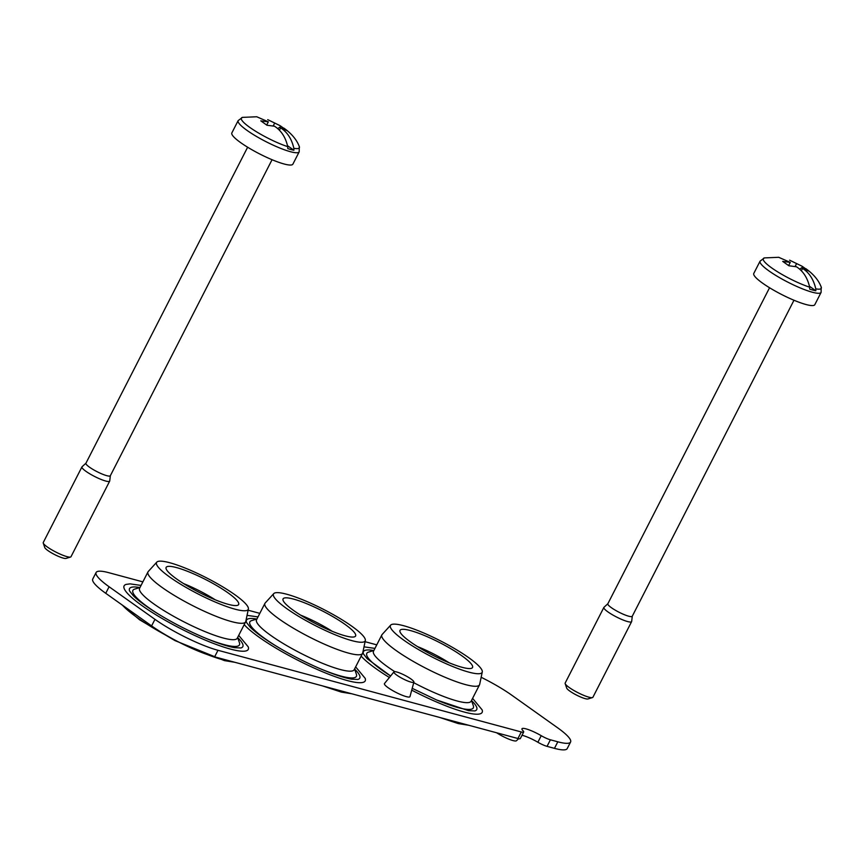 <?xml version="1.0" encoding="UTF-8"?>
<svg xmlns="http://www.w3.org/2000/svg" width="865" height="865" viewBox="0 0 865 865"><rect width="100%" height="100%" fill="white"/><g stroke="black" fill="none" stroke-linecap="round" stroke-linejoin="round"><path stroke-width="1.3" d="M413.903 682.096L409.978 696.606A14.337 2.53 -152.9 0 1 396.029 692.411A14.337 2.53 -152.9 0 1 384.471 683.555L393.943 671.889A11.213 1.979 -152.9 0 1 396.765 671.997A11.213 1.979 -152.9 0 1 407.945 677.035A11.213 1.979 -152.9 0 1 413.903 682.096A11.213 1.979 -152.9 0 1 402.982 678.82A11.213 1.979 -152.9 0 1 393.943 671.889M411.718 690.151A69.741 12.305 27.1 0 0 464.31 712.068A69.741 12.305 27.1 0 0 482.129 709.841L472.593 698.358M361.148 656.124A69.741 12.305 27.1 0 0 389.38 677.5M142.876 581.875L108.86 572.706A49.856 8.801 27.1 0 0 96.112 572.489A49.856 8.801 27.1 0 0 109.098 586.751L154.965 619.351A49.856 8.801 27.1 0 0 217.98 650.296L521.292 731.963A9.353 1.654 27.1 0 0 523.682 732.006A9.353 1.654 27.1 0 0 523.044 730.795A15.581 2.746 27.1 0 1 521.973 728.784A15.581 2.746 27.1 0 1 541.231 735.693A9.353 1.654 27.1 0 0 550.399 739.802L557.817 741.802A49.856 8.801 27.1 0 0 570.576 742.029A49.856 8.801 27.1 0 0 557.59 727.768L511.723 695.157A49.856 8.801 27.1 0 0 481.156 677.273M376.762 644.847L365.073 641.7M259.814 613.361L248.136 610.214M244.2 624.638A69.741 12.305 27.1 0 0 347.362 680.571A69.741 12.305 27.1 0 0 365.181 678.344L355.645 666.872M141.06 585.421L130.053 583.875L126.171 584.394A69.741 12.305 27.1 0 0 154.792 614.085A69.741 12.305 27.1 0 0 230.425 649.085A69.741 12.305 27.1 0 0 248.244 646.858L238.708 635.386M96.112 572.489L92.75 579.042A49.856 8.801 27.1 0 0 105.746 593.304L151.602 625.903A49.856 8.801 27.1 0 0 214.628 656.849L517.94 738.515A9.353 1.654 27.1 0 0 520.33 738.559L523.682 732.006M541.231 735.693L537.879 742.246A15.581 2.746 27.1 0 0 522.017 735.261M537.879 742.246A9.353 1.654 27.1 0 0 547.048 746.354L554.465 748.355A49.856 8.801 27.1 0 0 567.224 748.582L570.576 742.029M354.639 669.132A63.632 11.223 -152.9 0 1 357.883 679.447L351.612 679.166C343.913 677.825 333.263 674.268 319.682 668.494C301.982 660.806 285.515 652.102 270.269 642.392C261.187 636.51 254.526 631.461 250.266 627.255L246.503 622.454A63.632 11.223 -152.9 0 1 256.764 619.048M319.823 668.559A59.826 10.553 27.1 0 0 341.08 676.106A59.826 10.553 27.1 0 0 356.38 674.246L354.585 668.959M256.937 618.994L251.585 620.627A59.826 10.553 27.1 0 0 277.589 646.944M471.587 700.618A63.632 11.223 -152.9 0 1 474.82 710.933L468.549 710.652L436.63 699.98L412.216 688.335M373.875 650.48L368.533 652.113A59.826 10.553 27.1 0 0 390.612 675.987L367.214 658.741L363.441 653.94A63.632 11.223 -152.9 0 1 373.702 650.534M436.771 700.045A59.826 10.553 27.1 0 0 458.018 707.592A59.826 10.553 27.1 0 0 473.328 705.732L471.522 700.445M237.702 637.646A63.632 11.223 -152.9 0 1 240.935 647.961L234.674 647.68C226.965 646.339 216.326 642.782 202.745 637.008C185.045 629.32 168.567 620.616 153.321 610.895C144.25 605.024 137.578 599.975 133.329 595.758L129.555 590.968A63.632 11.223 -152.9 0 1 139.816 587.551M202.886 637.062A59.826 10.553 27.1 0 0 224.143 644.62A59.826 10.553 27.1 0 0 239.443 642.76L237.637 637.473M140 587.497L134.648 589.13A59.826 10.553 27.1 0 0 160.652 615.458M286.661 594.212A51.5 9.093 -152.9 0 1 337.761 617.188A51.5 9.093 -152.9 0 1 365.333 640.489A51.5 9.093 -152.9 0 1 315.195 625.536A51.5 9.093 -152.9 0 1 273.74 593.628A51.5 9.093 -152.9 0 1 286.661 594.212M293.495 599.077A40.731 7.19 -152.9 0 1 335.49 618.183A40.731 7.19 -152.9 0 1 355.396 636.283A40.731 7.19 -152.9 0 1 316.06 623.849A40.731 7.19 -152.9 0 1 282.952 599.218A40.731 7.19 -152.9 0 1 293.495 599.077M365.333 640.489L362.727 652.913A54.841 9.677 -152.9 0 1 362.565 653.356A54.841 9.677 -152.9 0 1 309.335 636.986A54.841 9.677 -152.9 0 1 264.917 603.381A54.841 9.677 -152.9 0 1 265.187 603.002L273.74 593.628M362.565 653.356L354.185 669.737A54.841 9.677 -152.9 0 1 300.955 653.367A54.841 9.677 -152.9 0 1 256.537 619.773L264.917 603.381M350.941 693.557A68.53 12.088 -152.9 0 1 340.713 691.546A68.53 12.088 -152.9 0 1 327.078 687.124M403.598 625.709A51.5 9.093 -152.9 0 1 454.698 648.674A51.5 9.093 -152.9 0 1 482.27 671.986A51.5 9.093 -152.9 0 1 432.132 657.022A51.5 9.093 -152.9 0 1 390.677 625.114A51.5 9.093 -152.9 0 1 403.598 625.709M410.432 630.563A40.731 7.19 -152.9 0 1 452.438 649.68A40.731 7.19 -152.9 0 1 472.333 667.78A40.731 7.19 -152.9 0 1 432.997 655.335A40.731 7.19 -152.9 0 1 399.9 630.704A40.731 7.19 -152.9 0 1 410.432 630.563M482.27 671.986L479.664 684.399A54.841 9.677 -152.9 0 1 479.513 684.842A54.841 9.677 -152.9 0 1 426.283 668.472A54.841 9.677 -152.9 0 1 381.865 634.878A54.841 9.677 -152.9 0 1 382.135 634.488L390.677 625.114M479.513 684.842L471.122 701.223A54.841 9.677 -152.9 0 1 413.74 682.69M394.764 671.651A54.841 9.677 -152.9 0 1 373.485 651.259L381.865 634.878M467.889 725.043A68.53 12.088 -152.9 0 1 457.65 723.032A68.53 12.088 -152.9 0 1 444.026 718.62M169.713 562.726A51.5 9.093 -152.9 0 1 220.824 585.702A51.5 9.093 -152.9 0 1 248.385 609.003A51.5 9.093 -152.9 0 1 198.247 594.05A51.5 9.093 -152.9 0 1 156.792 562.131A51.5 9.093 -152.9 0 1 169.713 562.726M176.547 567.591A40.731 7.19 -152.9 0 1 218.553 586.697A40.731 7.19 -152.9 0 1 238.448 604.797A40.731 7.19 -152.9 0 1 199.112 592.352A40.731 7.19 -152.9 0 1 166.015 567.732A40.731 7.19 -152.9 0 1 176.547 567.591M248.385 609.003L245.779 621.427A54.841 9.677 -152.9 0 1 245.628 621.859A54.841 9.677 -152.9 0 1 192.398 605.5A54.841 9.677 -152.9 0 1 147.98 571.895A54.841 9.677 -152.9 0 1 148.25 571.516L156.792 562.131M245.628 621.859L237.237 638.251A54.841 9.677 -152.9 0 1 184.007 621.881A54.841 9.677 -152.9 0 1 139.6 588.276L147.98 571.895M234.004 662.071A68.53 12.088 -152.9 0 1 223.765 660.06A68.53 12.088 -152.9 0 1 206.984 654.448M171.443 638.186A68.53 12.088 -152.9 0 1 122.506 605.219M518.665 738.688L516.416 740.764A13.84 2.444 -152.9 0 1 512.977 740.57A13.84 2.444 -152.9 0 1 496.672 732.796M300.544 615.101A37.39 6.596 -152.9 0 1 332.225 631.309M417.492 646.587A37.39 6.596 -152.9 0 1 449.173 662.795M183.607 583.605A37.39 6.596 -152.9 0 1 215.288 599.823M287.515 145.688L293.905 150.24A33.778 5.958 27.1 0 1 291.062 149.569A33.778 5.958 27.1 0 1 287.786 148.585L287.721 146.65C285.634 137.351 281.233 130.55 274.508 126.225L266.961 125.241L260.798 120.851L268.334 121.846L266.701 125.036M268.334 121.846L256.754 116.764L242.503 117.37L238.145 120.624L231.852 132.918A34.276 6.044 -152.9 0 0 249.434 148.304A34.276 6.044 -152.9 0 0 284.12 163.993A34.276 6.044 -152.9 0 0 292.889 164.145L299.182 151.851A34.276 6.044 -152.9 0 1 290.413 151.699A34.276 6.044 -152.9 0 1 255.726 136.01A34.276 6.044 -152.9 0 1 238.145 120.624M280.044 125.641L267.707 119.64L280.044 125.652L287.234 130.702L280.628 127.879C287.331 132.15 291.732 138.951 293.841 148.293L293.905 150.24M273.243 125.879L274.464 123.49M110.374 475.599A13.71 2.422 -152.9 0 1 110.331 475.75A13.71 2.422 -152.9 0 1 106.817 475.685A13.71 2.422 -152.9 0 1 92.944 469.414A13.71 2.422 -152.9 0 1 85.916 463.262L247.639 147.223M110.363 475.674L109.736 480.929A15.581 2.746 -152.9 0 1 109.693 481.102A15.581 2.746 -152.9 0 1 105.703 481.026A15.581 2.746 -152.9 0 1 89.938 473.901A15.581 2.746 -152.9 0 1 81.948 466.905A15.581 2.746 -152.9 0 1 82.056 466.765L85.949 463.186M109.693 481.102L70.995 556.725A15.581 2.746 -152.9 0 1 70.541 557.049A15.581 2.746 -152.9 0 1 67.005 556.649A15.581 2.746 -152.9 0 1 52.397 550.194A15.581 2.746 -152.9 0 1 43.25 543.079A15.581 2.746 -152.9 0 1 43.25 542.528L81.948 466.905M70.541 557.049L66.032 558.422A12.142 2.141 -152.9 0 1 63.275 558.12A12.142 2.141 -152.9 0 1 51.9 553.092A12.142 2.141 -152.9 0 1 44.775 547.545L43.25 543.079M279.406 130.28L280.628 127.879M281.06 126.312L277.708 128.68M809.435 286.229L815.825 290.77A33.778 5.958 27.1 0 1 812.992 290.11A33.778 5.958 27.1 0 1 809.705 289.126L809.64 287.18C807.564 277.892 803.153 271.08 796.427 266.766L788.891 265.771L782.717 261.392L790.264 262.376L788.631 265.566M790.264 262.376L778.684 257.294L764.422 257.911L760.076 261.154L753.783 273.448A34.276 6.044 -152.9 0 0 771.353 288.834A34.276 6.044 -152.9 0 0 806.039 304.523A34.276 6.044 -152.9 0 0 814.808 304.685L821.101 292.381A34.276 6.044 -152.9 0 1 812.332 292.229A34.276 6.044 -152.9 0 1 777.657 276.541A34.276 6.044 -152.9 0 1 760.076 261.154M789.615 260.192L801.963 266.182L809.153 271.232L802.547 268.41C809.251 272.68 813.651 279.492 815.76 288.834L815.825 290.77M795.162 266.409L796.384 264.03M632.293 616.129A13.71 2.422 -152.9 0 1 632.25 616.28A13.71 2.422 -152.9 0 1 628.747 616.215A13.71 2.422 -152.9 0 1 614.874 609.944A13.71 2.422 -152.9 0 1 607.836 603.792L769.558 287.753M632.283 616.215L631.666 621.459A15.581 2.746 -152.9 0 1 631.612 621.632A15.581 2.746 -152.9 0 1 627.622 621.567A15.581 2.746 -152.9 0 1 611.858 614.431A15.581 2.746 -152.9 0 1 603.867 607.435A15.581 2.746 -152.9 0 1 603.986 607.295L607.879 603.716M631.612 621.632L592.914 697.255A15.581 2.746 -152.9 0 1 592.46 697.579A15.581 2.746 -152.9 0 1 588.924 697.19A15.581 2.746 -152.9 0 1 574.328 690.735A15.581 2.746 -152.9 0 1 565.169 683.62A15.581 2.746 -152.9 0 1 565.169 683.058L603.867 607.435M592.46 697.579L587.962 698.952A12.142 2.141 -152.9 0 1 585.205 698.65A12.142 2.141 -152.9 0 1 573.819 693.622A12.142 2.141 -152.9 0 1 566.694 688.075L565.169 683.62M801.325 270.81L802.547 268.41M802.99 266.853L799.628 269.21M109.098 586.751L105.746 593.304M154.965 619.351L151.602 625.903M217.98 650.296L214.628 656.849M521.292 731.963L517.94 738.515M550.399 739.802L547.048 746.354M557.817 741.802L554.465 748.355M287.721 146.65A32.578 5.752 -152.9 0 1 253.575 129.955A32.578 5.752 -152.9 0 1 242.503 117.37M283.958 128.171C291.548 133.578 296.652 139.665 299.268 146.423A32.578 5.752 -152.9 0 1 293.841 148.293M809.64 287.18A32.578 5.752 -152.9 0 1 775.494 270.486A32.578 5.752 -152.9 0 1 764.422 257.911M805.877 268.701C813.468 274.119 818.571 280.195 821.188 286.953A32.578 5.752 -152.9 0 1 815.76 288.834M258.008 616.907L247.055 615.361M374.945 648.393L363.992 646.847M351.817 693.784L341.351 692.097L322.45 685.88M468.754 725.27L458.288 723.583L439.398 717.366M234.869 662.298L224.403 660.611L175 640.608L139.546 619.762L121.846 604.743M521.682 735.931L522.319 735.337M299.268 146.423L299.182 151.851M272.053 159.711L110.331 475.75M789.626 260.17L801.963 266.182M821.188 286.953L821.101 292.381M793.973 300.252L632.25 616.28"/></g></svg>
